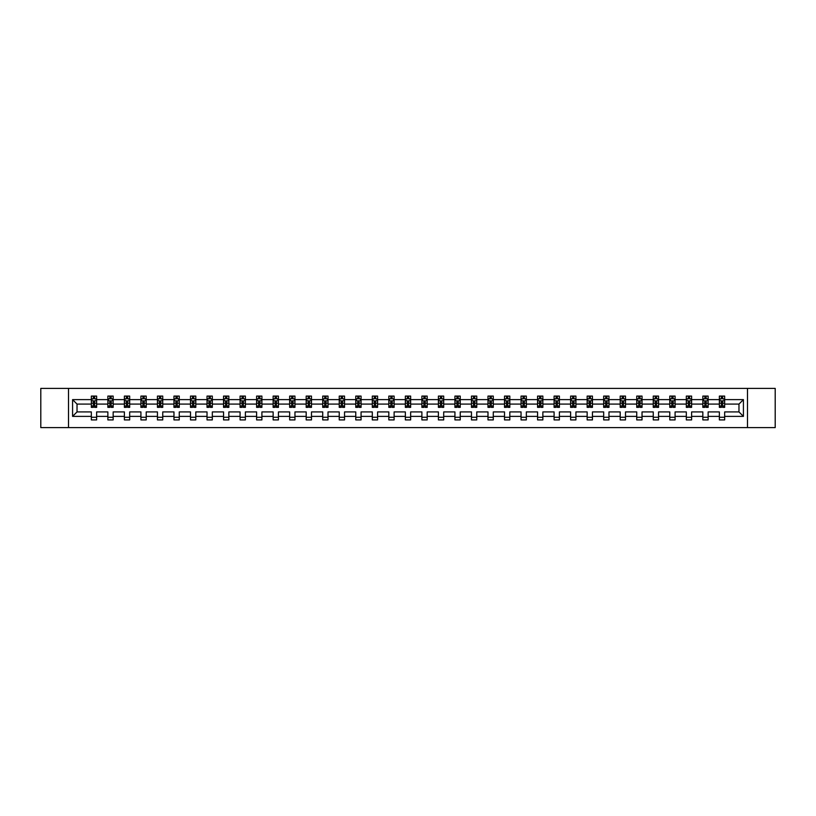 <?xml version="1.0" encoding="UTF-8"?>
<svg xmlns="http://www.w3.org/2000/svg" width="816" height="816" viewBox="0 0 816 816"><rect width="100%" height="100%" fill="white"/><g stroke="black" fill="none" stroke-linecap="round" stroke-linejoin="round"><path stroke-width="1.22" d="M747.497 427.604L775.2 427.604L775.2 388.396L747.497 388.396L747.497 427.604L68.503 427.604L68.503 388.396L40.8 388.396L40.8 427.604L68.503 427.604M724.669 416.374L724.669 411.917L738.97 411.917L743.417 416.374L724.669 416.374L724.669 419.914L719.365 419.914L719.365 416.374L708.135 416.374L708.135 419.914L702.841 419.914L702.841 416.374L691.611 416.374L691.611 419.914L686.317 419.914L686.317 416.374L675.087 416.374L675.087 419.914L669.783 419.914L669.783 416.374L658.553 416.374L658.553 419.914L653.259 419.914L653.259 416.374L642.029 416.374L642.029 419.914L636.735 419.914L636.735 416.374L625.505 416.374L625.505 419.914L620.201 419.914L620.201 416.374L608.971 416.374L608.971 419.914L603.677 419.914L603.677 416.374L592.447 416.374L592.447 419.914L587.153 419.914L587.153 416.374L575.923 416.374L575.923 419.914L570.619 419.914L570.619 416.374L559.388 416.374L559.388 419.914L554.095 419.914L554.095 416.374L542.864 416.374L542.864 419.914L537.571 419.914L537.571 416.374L526.34 416.374L526.34 419.914L521.047 419.914L521.047 416.374L509.816 416.374L509.816 419.914L504.512 419.914L504.512 416.374L493.282 416.374L493.282 419.914L487.988 419.914L487.988 416.374L476.758 416.374L476.758 419.914L471.464 419.914L471.464 416.374L460.234 416.374L460.234 419.914L454.93 419.914L454.93 416.374L443.7 416.374L443.7 419.914L438.406 419.914L438.406 416.374L427.176 416.374L427.176 419.914L421.882 419.914L421.882 416.374L410.652 416.374L410.652 419.914L405.348 419.914L405.348 416.374L394.118 416.374L394.118 419.914L388.824 419.914L388.824 416.374L377.594 416.374L377.594 419.914L372.3 419.914L372.3 416.374L361.07 416.374L361.07 419.914L355.766 419.914L355.766 416.374L344.536 416.374L344.536 419.914L339.242 419.914L339.242 416.374L328.012 416.374L328.012 419.914L322.718 419.914L322.718 416.374L311.488 416.374L311.488 419.914L306.184 419.914L306.184 416.374L294.953 416.374L294.953 419.914L289.66 419.914L289.66 416.374L278.429 416.374L278.429 419.914L273.136 419.914L273.136 416.374L261.905 416.374L261.905 419.914L256.612 419.914L256.612 416.374L245.381 416.374L245.381 419.914L240.077 419.914L240.077 416.374L228.847 416.374L228.847 419.914L223.553 419.914L223.553 416.374L212.323 416.374L212.323 419.914L207.029 419.914L207.029 416.374L195.799 416.374L195.799 419.914L190.495 419.914L190.495 416.374L179.265 416.374L179.265 419.914L173.971 419.914L173.971 416.374L162.741 416.374L162.741 419.914L157.447 419.914L157.447 416.374L146.217 416.374L146.217 419.914L140.913 419.914L140.913 416.374L129.683 416.374L129.683 419.914L124.389 419.914L124.389 416.374L113.159 416.374L113.159 419.914L107.865 419.914L107.865 416.374L96.635 416.374L96.635 419.914L91.331 419.914L91.331 416.374L72.583 416.374L72.583 399.626L91.331 399.626L91.331 396.086L96.635 396.086L96.635 399.626L107.865 399.626L107.865 396.086L113.159 396.086L113.159 399.626L124.389 399.626L124.389 396.086L129.683 396.086L129.683 399.626L140.913 399.626L140.913 396.086L146.217 396.086L146.217 399.626L157.447 399.626L157.447 396.086L162.741 396.086L162.741 399.626L173.971 399.626L173.971 396.086L179.265 396.086L179.265 399.626L190.495 399.626L190.495 396.086L195.799 396.086L195.799 399.626L207.029 399.626L207.029 396.086L212.323 396.086L212.323 399.626L223.553 399.626L223.553 396.086L228.847 396.086L228.847 399.626L240.077 399.626L240.077 396.086L245.381 396.086L245.381 399.626L256.612 399.626L256.612 396.086L261.905 396.086L261.905 399.626L273.136 399.626L273.136 396.086L278.429 396.086L278.429 399.626L289.66 399.626L289.66 396.086L294.953 396.086L294.953 399.626L306.184 399.626L306.184 396.086L311.488 396.086L311.488 399.626L322.718 399.626L322.718 396.086L328.012 396.086L328.012 399.626L339.242 399.626L339.242 396.086L344.536 396.086L344.536 399.626L355.766 399.626L355.766 396.086L361.07 396.086L361.07 399.626L372.3 399.626L372.3 396.086L377.594 396.086L377.594 399.626L388.824 399.626L388.824 396.086L394.118 396.086L394.118 399.626L405.348 399.626L405.348 396.086L410.652 396.086L410.652 399.626L421.882 399.626L421.882 396.086L427.176 396.086L427.176 399.626L438.406 399.626L438.406 396.086L443.7 396.086L443.7 399.626L454.93 399.626L454.93 396.086L460.234 396.086L460.234 399.626L471.464 399.626L471.464 396.086L476.758 396.086L476.758 399.626L487.988 399.626L487.988 396.086L493.282 396.086L493.282 399.626L504.512 399.626L504.512 396.086L509.816 396.086L509.816 399.626L521.047 399.626L521.047 396.086L526.34 396.086L526.34 399.626L537.571 399.626L537.571 396.086L542.864 396.086L542.864 399.626L554.095 399.626L554.095 396.086L559.388 396.086L559.388 399.626L570.619 399.626L570.619 396.086L575.923 396.086L575.923 399.626L587.153 399.626L587.153 396.086L592.447 396.086L592.447 399.626L603.677 399.626L603.677 396.086L608.971 396.086L608.971 399.626L620.201 399.626L620.201 396.086L625.505 396.086L625.505 399.626L636.735 399.626L636.735 396.086L642.029 396.086L642.029 399.626L653.259 399.626L653.259 396.086L658.553 396.086L658.553 399.626L669.783 399.626L669.783 396.086L675.087 396.086L675.087 399.626L686.317 399.626L686.317 396.086L691.611 396.086L691.611 399.626L702.841 399.626L702.841 396.086L708.135 396.086L708.135 399.626L719.365 399.626L719.365 396.086L724.669 396.086L724.669 399.626L743.417 399.626L743.417 416.374M747.497 388.396L68.503 388.396M719.365 399.626L719.365 404.083L708.135 404.083L708.135 399.626M708.135 416.374L708.135 411.917L719.365 411.917L719.365 416.374M702.841 399.626L702.841 404.083L691.611 404.083L691.611 399.626M691.611 416.374L691.611 411.917L702.841 411.917L702.841 416.374M686.317 399.626L686.317 404.083L675.087 404.083L675.087 399.626M675.087 416.374L675.087 411.917L686.317 411.917L686.317 416.374M669.783 399.626L669.783 404.083L658.553 404.083L658.553 399.626M658.553 416.374L658.553 411.917L669.783 411.917L669.783 416.374M653.259 399.626L653.259 404.083L642.029 404.083L642.029 399.626M642.029 416.374L642.029 411.917L653.259 411.917L653.259 416.374M636.735 399.626L636.735 404.083L625.505 404.083L625.505 399.626M625.505 416.374L625.505 411.917L636.735 411.917L636.735 416.374M620.201 399.626L620.201 404.083L608.971 404.083L608.971 399.626M608.971 416.374L608.971 411.917L620.201 411.917L620.201 416.374M603.677 399.626L603.677 404.083L592.447 404.083L592.447 399.626M592.447 416.374L592.447 411.917L603.677 411.917L603.677 416.374M587.153 399.626L587.153 404.083L575.923 404.083L575.923 399.626M575.923 416.374L575.923 411.917L587.153 411.917L587.153 416.374M570.619 399.626L570.619 404.083L559.388 404.083L559.388 399.626M559.388 416.374L559.388 411.917L570.619 411.917L570.619 416.374M554.095 399.626L554.095 404.083L542.864 404.083L542.864 399.626M542.864 416.374L542.864 411.917L554.095 411.917L554.095 416.374M537.571 399.626L537.571 404.083L526.34 404.083L526.34 399.626M526.34 416.374L526.34 411.917L537.571 411.917L537.571 416.374M521.047 399.626L521.047 404.083L509.816 404.083L509.816 399.626M509.816 416.374L509.816 411.917L521.047 411.917L521.047 416.374M504.512 399.626L504.512 404.083L493.282 404.083L493.282 399.626M493.282 416.374L493.282 411.917L504.512 411.917L504.512 416.374M487.988 399.626L487.988 404.083L476.758 404.083L476.758 399.626M476.758 416.374L476.758 411.917L487.988 411.917L487.988 416.374M471.464 399.626L471.464 404.083L460.234 404.083L460.234 399.626M460.234 416.374L460.234 411.917L471.464 411.917L471.464 416.374M454.93 399.626L454.93 404.083L443.7 404.083L443.7 399.626M443.7 416.374L443.7 411.917L454.93 411.917L454.93 416.374M438.406 399.626L438.406 404.083L427.176 404.083L427.176 399.626M427.176 416.374L427.176 411.917L438.406 411.917L438.406 416.374M421.882 399.626L421.882 404.083L410.652 404.083L410.652 399.626M410.652 416.374L410.652 411.917L421.882 411.917L421.882 416.374M405.348 399.626L405.348 404.083L394.118 404.083L394.118 399.626M394.118 416.374L394.118 411.917L405.348 411.917L405.348 416.374M388.824 399.626L388.824 404.083L377.594 404.083L377.594 399.626M377.594 416.374L377.594 411.917L388.824 411.917L388.824 416.374M372.3 399.626L372.3 404.083L361.07 404.083L361.07 399.626M361.07 416.374L361.07 411.917L372.3 411.917L372.3 416.374M355.766 399.626L355.766 404.083L344.536 404.083L344.536 399.626M344.536 416.374L344.536 411.917L355.766 411.917L355.766 416.374M339.242 399.626L339.242 404.083L328.012 404.083L328.012 399.626M328.012 416.374L328.012 411.917L339.242 411.917L339.242 416.374M322.718 399.626L322.718 404.083L311.488 404.083L311.488 399.626M311.488 416.374L311.488 411.917L322.718 411.917L322.718 416.374M306.184 399.626L306.184 404.083L294.953 404.083L294.953 399.626M294.953 416.374L294.953 411.917L306.184 411.917L306.184 416.374M289.66 399.626L289.66 404.083L278.429 404.083L278.429 399.626M278.429 416.374L278.429 411.917L289.66 411.917L289.66 416.374M273.136 399.626L273.136 404.083L261.905 404.083L261.905 399.626M261.905 416.374L261.905 411.917L273.136 411.917L273.136 416.374M256.612 399.626L256.612 404.083L245.381 404.083L245.381 399.626M245.381 416.374L245.381 411.917L256.612 411.917L256.612 416.374M240.077 399.626L240.077 404.083L228.847 404.083L228.847 399.626M228.847 416.374L228.847 411.917L240.077 411.917L240.077 416.374M223.553 399.626L223.553 404.083L212.323 404.083L212.323 399.626M212.323 416.374L212.323 411.917L223.553 411.917L223.553 416.374M207.029 399.626L207.029 404.083L195.799 404.083L195.799 399.626M195.799 416.374L195.799 411.917L207.029 411.917L207.029 416.374M190.495 399.626L190.495 404.083L179.265 404.083L179.265 399.626M179.265 416.374L179.265 411.917L190.495 411.917L190.495 416.374M173.971 399.626L173.971 404.083L162.741 404.083L162.741 399.626M162.741 416.374L162.741 411.917L173.971 411.917L173.971 416.374M157.447 399.626L157.447 404.083L146.217 404.083L146.217 399.626M146.217 416.374L146.217 411.917L157.447 411.917L157.447 416.374M140.913 399.626L140.913 404.083L129.683 404.083L129.683 399.626M129.683 416.374L129.683 411.917L140.913 411.917L140.913 416.374M124.389 399.626L124.389 404.083L113.159 404.083L113.159 399.626M113.159 416.374L113.159 411.917L124.389 411.917L124.389 416.374M107.865 399.626L107.865 404.083L96.635 404.083L96.635 399.626M96.635 416.374L96.635 411.917L107.865 411.917L107.865 416.374M91.331 399.626L91.331 404.083L77.03 404.083L77.03 411.917L91.331 411.917L91.331 416.374M72.583 399.626L77.03 404.083M738.97 411.917L738.97 404.083L724.669 404.083L724.669 399.626M721.385 398.728L722.65 398.728M704.851 398.728L706.126 398.728M688.327 398.728L689.602 398.728M671.803 398.728L673.067 398.728M655.268 398.728L656.543 398.728M638.744 398.728L640.019 398.728M622.22 398.728L623.485 398.728M605.686 398.728L606.961 398.728M589.162 398.728L590.437 398.728M572.638 398.728L573.903 398.728M556.104 398.728L557.379 398.728M539.58 398.728L540.855 398.728M523.056 398.728L524.331 398.728M506.532 398.728L507.797 398.728M489.998 398.728L491.273 398.728M473.474 398.728L474.749 398.728M456.95 398.728L458.215 398.728M440.416 398.728L441.691 398.728M423.892 398.728L425.167 398.728M407.368 398.728L408.632 398.728M390.833 398.728L392.108 398.728M374.309 398.728L375.584 398.728M357.785 398.728L359.05 398.728M341.251 398.728L342.526 398.728M324.727 398.728L326.002 398.728M308.203 398.728L309.468 398.728M291.669 398.728L292.944 398.728M275.145 398.728L276.42 398.728M258.621 398.728L259.896 398.728M242.097 398.728L243.362 398.728M225.563 398.728L226.838 398.728M209.039 398.728L210.314 398.728M192.515 398.728L193.78 398.728M175.981 398.728L177.256 398.728M159.457 398.728L160.732 398.728M142.933 398.728L144.197 398.728M126.398 398.728L127.673 398.728M109.874 398.728L111.149 398.728M93.35 398.728L94.615 398.728M91.331 417.272L96.635 417.272M107.865 417.272L113.159 417.272M124.389 417.272L129.683 417.272M140.913 417.272L146.217 417.272M157.447 417.272L162.741 417.272M173.971 417.272L179.265 417.272M190.495 417.272L195.799 417.272M207.029 417.272L212.323 417.272M223.553 417.272L228.847 417.272M240.077 417.272L245.381 417.272M256.612 417.272L261.905 417.272M273.136 417.272L278.429 417.272M289.66 417.272L294.953 417.272M306.184 417.272L311.488 417.272M322.718 417.272L328.012 417.272M339.242 417.272L344.536 417.272M355.766 417.272L361.07 417.272M372.3 417.272L377.594 417.272M388.824 417.272L394.118 417.272M405.348 417.272L410.652 417.272M421.882 417.272L427.176 417.272M438.406 417.272L443.7 417.272M454.93 417.272L460.234 417.272M471.464 417.272L476.758 417.272M487.988 417.272L493.282 417.272M504.512 417.272L509.816 417.272M521.047 417.272L526.34 417.272M537.571 417.272L542.864 417.272M554.095 417.272L559.388 417.272M570.619 417.272L575.923 417.272M587.153 417.272L592.447 417.272M603.677 417.272L608.971 417.272M620.201 417.272L625.505 417.272M636.735 417.272L642.029 417.272M653.259 417.272L658.553 417.272M669.783 417.272L675.087 417.272M686.317 417.272L691.611 417.272M702.841 417.272L708.135 417.272M719.365 417.272L724.669 417.272M77.03 411.917L72.583 416.374M743.417 399.626L738.97 404.083M94.615 397.463L93.35 397.463M92.33 398.912L91.331 398.912L91.331 396.086L93.35 396.086L93.35 398.779M91.331 406.031L91.331 407.368L93.35 407.368L93.35 406.031L91.331 406.031L91.331 404.083M96.635 404.083L96.635 407.368L94.615 407.368L94.615 401.696L93.35 401.696L93.35 406.031M95.635 398.912L96.635 398.912L96.635 396.086L94.615 396.086L94.615 398.779M96.635 400.901L95.574 398.779L92.392 398.779L91.331 400.901M111.149 397.463L109.874 397.463M108.854 398.912L107.865 398.912L107.865 396.086L109.874 396.086L109.874 398.779M107.865 406.031L107.865 407.368L109.874 407.368L109.874 406.031L107.865 406.031L107.865 404.083M113.159 404.083L113.159 407.368L111.149 407.368L111.149 401.696L109.874 401.696L109.874 406.031M112.159 398.912L113.159 398.912L113.159 396.086L111.149 396.086L111.149 398.779M113.159 400.901L112.098 398.779L108.926 398.779L107.865 400.901M127.673 397.463L126.398 397.463M125.389 398.912L124.389 398.912L124.389 396.086L126.398 396.086L126.398 398.779M124.389 406.031L124.389 407.368L126.398 407.368L126.398 406.031L124.389 406.031L124.389 404.083M129.683 404.083L129.683 407.368L127.673 407.368L127.673 401.696L126.398 401.696L126.398 406.031M128.693 398.912L129.683 398.912L129.683 396.086L127.673 396.086L127.673 398.779M129.683 400.901L128.632 398.779L125.45 398.779L124.389 400.901M144.197 397.463L142.933 397.463M141.913 398.912L140.913 398.912L140.913 396.086L142.933 396.086L142.933 398.779M140.913 406.031L140.913 407.368L142.933 407.368L142.933 406.031L140.913 406.031L140.913 404.083M146.217 404.083L146.217 407.368L144.197 407.368L144.197 401.696L142.933 401.696L142.933 406.031M145.217 398.912L146.217 398.912L146.217 396.086L144.197 396.086L144.197 398.779M146.217 400.901L145.156 398.779L141.974 398.779L140.913 400.901M160.732 397.463L159.457 397.463M158.437 398.912L157.447 398.912L157.447 396.086L159.457 396.086L159.457 398.779M157.447 406.031L157.447 407.368L159.457 407.368L159.457 406.031L157.447 406.031L157.447 404.083M162.741 404.083L162.741 407.368L160.732 407.368L160.732 401.696L159.457 401.696L159.457 406.031M161.741 398.912L162.741 398.912L162.741 396.086L160.732 396.086L160.732 398.779M162.741 400.901L161.68 398.779L158.508 398.779L157.447 400.901M177.256 397.463L175.981 397.463M174.971 398.912L173.971 398.912L173.971 396.086L175.981 396.086L175.981 398.779M173.971 406.031L173.971 407.368L175.981 407.368L175.981 406.031L173.971 406.031L173.971 404.083M179.265 404.083L179.265 407.368L177.256 407.368L177.256 401.696L175.981 401.696L175.981 406.031M178.276 398.912L179.265 398.912L179.265 396.086L177.256 396.086L177.256 398.779M179.265 400.901L178.204 398.779L175.032 398.779L173.971 400.901M193.78 397.463L192.515 397.463M191.495 398.912L190.495 398.912L190.495 396.086L192.515 396.086L192.515 398.779M190.495 406.031L190.495 407.368L192.515 407.368L192.515 406.031L190.495 406.031L190.495 404.083M195.799 404.083L195.799 407.368L193.78 407.368L193.78 401.696L192.515 401.696L192.515 406.031M194.8 398.912L195.799 398.912L195.799 396.086L193.78 396.086L193.78 398.779M195.799 400.901L194.738 398.779L191.556 398.779L190.495 400.901M210.314 397.463L209.039 397.463M208.019 398.912L207.029 398.912L207.029 396.086L209.039 396.086L209.039 398.779M207.029 406.031L207.029 407.368L209.039 407.368L209.039 406.031L207.029 406.031L207.029 404.083M212.323 404.083L212.323 407.368L210.314 407.368L210.314 401.696L209.039 401.696L209.039 406.031M211.324 398.912L212.323 398.912L212.323 396.086L210.314 396.086L210.314 398.779M212.323 400.901L211.262 398.779L208.08 398.779L207.029 400.901M226.838 397.463L225.563 397.463M224.553 398.912L223.553 398.912L223.553 396.086L225.563 396.086L225.563 398.779M223.553 406.031L223.553 407.368L225.563 407.368L225.563 406.031L223.553 406.031L223.553 404.083M228.847 404.083L228.847 407.368L226.838 407.368L226.838 401.696L225.563 401.696L225.563 406.031M227.858 398.912L228.847 398.912L228.847 396.086L226.838 396.086L226.838 398.779M228.847 400.901L227.786 398.779L224.614 398.779L223.553 400.901M243.362 397.463L242.097 397.463M241.077 398.912L240.077 398.912L240.077 396.086L242.097 396.086L242.097 398.779M240.077 406.031L240.077 407.368L242.097 407.368L242.097 406.031L240.077 406.031L240.077 404.083M245.381 404.083L245.381 407.368L243.362 407.368L243.362 401.696L242.097 401.696L242.097 406.031M244.382 398.912L245.381 398.912L245.381 396.086L243.362 396.086L243.362 398.779M245.381 400.901L244.321 398.779L241.138 398.779L240.077 400.901M259.896 397.463L258.621 397.463M257.601 398.912L256.612 398.912L256.612 396.086L258.621 396.086L258.621 398.779M256.612 406.031L256.612 407.368L258.621 407.368L258.621 406.031L256.612 406.031L256.612 404.083M261.905 404.083L261.905 407.368L259.896 407.368L259.896 401.696L258.621 401.696L258.621 406.031M260.906 398.912L261.905 398.912L261.905 396.086L259.896 396.086L259.896 398.779M261.905 400.901L260.845 398.779L257.662 398.779L256.612 400.901M276.42 397.463L275.145 397.463M274.125 398.912L273.136 398.912L273.136 396.086L275.145 396.086L275.145 398.779M273.136 406.031L273.136 407.368L275.145 407.368L275.145 406.031L273.136 406.031L273.136 404.083M278.429 404.083L278.429 407.368L276.42 407.368L276.42 401.696L275.145 401.696L275.145 406.031M277.44 398.912L278.429 398.912L278.429 396.086L276.42 396.086L276.42 398.779M278.429 400.901L277.369 398.779L274.196 398.779L273.136 400.901M292.944 397.463L291.669 397.463M290.659 398.912L289.66 398.912L289.66 396.086L291.669 396.086L291.669 398.779M289.66 406.031L289.66 407.368L291.669 407.368L291.669 406.031L289.66 406.031L289.66 404.083M294.953 404.083L294.953 407.368L292.944 407.368L292.944 401.696L291.669 401.696L291.669 406.031M293.964 398.912L294.953 398.912L294.953 396.086L292.944 396.086L292.944 398.779M294.953 400.901L293.903 398.779L290.72 398.779L289.66 400.901M309.468 397.463L308.203 397.463M307.183 398.912L306.184 398.912L306.184 396.086L308.203 396.086L308.203 398.779M306.184 406.031L306.184 407.368L308.203 407.368L308.203 406.031L306.184 406.031L306.184 404.083M311.488 404.083L311.488 407.368L309.468 407.368L309.468 401.696L308.203 401.696L308.203 406.031M310.488 398.912L311.488 398.912L311.488 396.086L309.468 396.086L309.468 398.779M311.488 400.901L310.427 398.779L307.244 398.779L306.184 400.901M326.002 397.463L324.727 397.463M323.707 398.912L322.718 398.912L322.718 396.086L324.727 396.086L324.727 398.779M322.718 406.031L322.718 407.368L324.727 407.368L324.727 406.031L322.718 406.031L322.718 404.083M328.012 404.083L328.012 407.368L326.002 407.368L326.002 401.696L324.727 401.696L324.727 406.031M327.012 398.912L328.012 398.912L328.012 396.086L326.002 396.086L326.002 398.779M328.012 400.901L326.951 398.779L323.779 398.779L322.718 400.901M342.526 397.463L341.251 397.463M340.241 398.912L339.242 398.912L339.242 396.086L341.251 396.086L341.251 398.779M339.242 406.031L339.242 407.368L341.251 407.368L341.251 406.031L339.242 406.031L339.242 404.083M344.536 404.083L344.536 407.368L342.526 407.368L342.526 401.696L341.251 401.696L341.251 406.031M343.546 398.912L344.536 398.912L344.536 396.086L342.526 396.086L342.526 398.779M344.536 400.901L343.485 398.779L340.303 398.779L339.242 400.901M359.05 397.463L357.785 397.463M356.765 398.912L355.766 398.912L355.766 396.086L357.785 396.086L357.785 398.779M355.766 406.031L355.766 407.368L357.785 407.368L357.785 406.031L355.766 406.031L355.766 404.083M361.07 404.083L361.07 407.368L359.05 407.368L359.05 401.696L357.785 401.696L357.785 406.031M360.07 398.912L361.07 398.912L361.07 396.086L359.05 396.086L359.05 398.779M361.07 400.901L360.009 398.779L356.827 398.779L355.766 400.901M375.584 397.463L374.309 397.463M373.289 398.912L372.3 398.912L372.3 396.086L374.309 396.086L374.309 398.779M372.3 406.031L372.3 407.368L374.309 407.368L374.309 406.031L372.3 406.031L372.3 404.083M377.594 404.083L377.594 407.368L375.584 407.368L375.584 401.696L374.309 401.696L374.309 406.031M376.594 398.912L377.594 398.912L377.594 396.086L375.584 396.086L375.584 398.779M377.594 400.901L376.533 398.779L373.361 398.779L372.3 400.901M392.108 397.463L390.833 397.463M389.824 398.912L388.824 398.912L388.824 396.086L390.833 396.086L390.833 398.779M388.824 406.031L388.824 407.368L390.833 407.368L390.833 406.031L388.824 406.031L388.824 404.083M394.118 404.083L394.118 407.368L392.108 407.368L392.108 401.696L390.833 401.696L390.833 406.031M393.128 398.912L394.118 398.912L394.118 396.086L392.108 396.086L392.108 398.779M394.118 400.901L393.057 398.779L389.885 398.779L388.824 400.901M408.632 397.463L407.368 397.463M406.348 398.912L405.348 398.912L405.348 396.086L407.368 396.086L407.368 398.779M405.348 406.031L405.348 407.368L407.368 407.368L407.368 406.031L405.348 406.031L405.348 404.083M410.652 404.083L410.652 407.368L408.632 407.368L408.632 401.696L407.368 401.696L407.368 406.031M409.652 398.912L410.652 398.912L410.652 396.086L408.632 396.086L408.632 398.779M410.652 400.901L409.591 398.779L406.409 398.779L405.348 400.901M425.167 397.463L423.892 397.463M422.872 398.912L421.882 398.912L421.882 396.086L423.892 396.086L423.892 398.779M421.882 406.031L421.882 407.368L423.892 407.368L423.892 406.031L421.882 406.031L421.882 404.083M427.176 404.083L427.176 407.368L425.167 407.368L425.167 401.696L423.892 401.696L423.892 406.031M426.176 398.912L427.176 398.912L427.176 396.086L425.167 396.086L425.167 398.779M427.176 400.901L426.115 398.779L422.943 398.779L421.882 400.901M441.691 397.463L440.416 397.463M439.406 398.912L438.406 398.912L438.406 396.086L440.416 396.086L440.416 398.779M438.406 406.031L438.406 407.368L440.416 407.368L440.416 406.031L438.406 406.031L438.406 404.083M443.7 404.083L443.7 407.368L441.691 407.368L441.691 401.696L440.416 401.696L440.416 406.031M442.711 398.912L443.7 398.912L443.7 396.086L441.691 396.086L441.691 398.779M443.7 400.901L442.639 398.779L439.467 398.779L438.406 400.901M458.215 397.463L456.95 397.463M455.93 398.912L454.93 398.912L454.93 396.086L456.95 396.086L456.95 398.779M454.93 406.031L454.93 407.368L456.95 407.368L456.95 406.031L454.93 406.031L454.93 404.083M460.234 404.083L460.234 407.368L458.215 407.368L458.215 401.696L456.95 401.696L456.95 406.031M459.235 398.912L460.234 398.912L460.234 396.086L458.215 396.086L458.215 398.779M460.234 400.901L459.173 398.779L455.991 398.779L454.93 400.901M474.749 397.463L473.474 397.463M472.454 398.912L471.464 398.912L471.464 396.086L473.474 396.086L473.474 398.779M471.464 406.031L471.464 407.368L473.474 407.368L473.474 406.031L471.464 406.031L471.464 404.083M476.758 404.083L476.758 407.368L474.749 407.368L474.749 401.696L473.474 401.696L473.474 406.031M475.759 398.912L476.758 398.912L476.758 396.086L474.749 396.086L474.749 398.779M476.758 400.901L475.697 398.779L472.515 398.779L471.464 400.901M491.273 397.463L489.998 397.463M488.988 398.912L487.988 398.912L487.988 396.086L489.998 396.086L489.998 398.779M487.988 406.031L487.988 407.368L489.998 407.368L489.998 406.031L487.988 406.031L487.988 404.083M493.282 404.083L493.282 407.368L491.273 407.368L491.273 401.696L489.998 401.696L489.998 406.031M492.293 398.912L493.282 398.912L493.282 396.086L491.273 396.086L491.273 398.779M493.282 400.901L492.221 398.779L489.049 398.779L487.988 400.901M507.797 397.463L506.532 397.463M505.512 398.912L504.512 398.912L504.512 396.086L506.532 396.086L506.532 398.779M504.512 406.031L504.512 407.368L506.532 407.368L506.532 406.031L504.512 406.031L504.512 404.083M509.816 404.083L509.816 407.368L507.797 407.368L507.797 401.696L506.532 401.696L506.532 406.031M508.817 398.912L509.816 398.912L509.816 396.086L507.797 396.086L507.797 398.779M509.816 400.901L508.756 398.779L505.573 398.779L504.512 400.901M524.331 397.463L523.056 397.463M522.036 398.912L521.047 398.912L521.047 396.086L523.056 396.086L523.056 398.779M521.047 406.031L521.047 407.368L523.056 407.368L523.056 406.031L521.047 406.031L521.047 404.083M526.34 404.083L526.34 407.368L524.331 407.368L524.331 401.696L523.056 401.696L523.056 406.031M525.341 398.912L526.34 398.912L526.34 396.086L524.331 396.086L524.331 398.779M526.34 400.901L525.28 398.779L522.097 398.779L521.047 400.901M540.855 397.463L539.58 397.463M538.56 398.912L537.571 398.912L537.571 396.086L539.58 396.086L539.58 398.779M537.571 406.031L537.571 407.368L539.58 407.368L539.58 406.031L537.571 406.031L537.571 404.083M542.864 404.083L542.864 407.368L540.855 407.368L540.855 401.696L539.58 401.696L539.58 406.031M541.875 398.912L542.864 398.912L542.864 396.086L540.855 396.086L540.855 398.779M542.864 400.901L541.804 398.779L538.631 398.779L537.571 400.901M557.379 397.463L556.104 397.463M555.094 398.912L554.095 398.912L554.095 396.086L556.104 396.086L556.104 398.779M554.095 406.031L554.095 407.368L556.104 407.368L556.104 406.031L554.095 406.031L554.095 404.083M559.388 404.083L559.388 407.368L557.379 407.368L557.379 401.696L556.104 401.696L556.104 406.031M558.399 398.912L559.388 398.912L559.388 396.086L557.379 396.086L557.379 398.779M559.388 400.901L558.338 398.779L555.155 398.779L554.095 400.901M573.903 397.463L572.638 397.463M571.618 398.912L570.619 398.912L570.619 396.086L572.638 396.086L572.638 398.779M570.619 406.031L570.619 407.368L572.638 407.368L572.638 406.031L570.619 406.031L570.619 404.083M575.923 404.083L575.923 407.368L573.903 407.368L573.903 401.696L572.638 401.696L572.638 406.031M574.923 398.912L575.923 398.912L575.923 396.086L573.903 396.086L573.903 398.779M575.923 400.901L574.862 398.779L571.679 398.779L570.619 400.901M590.437 397.463L589.162 397.463M588.142 398.912L587.153 398.912L587.153 396.086L589.162 396.086L589.162 398.779M587.153 406.031L587.153 407.368L589.162 407.368L589.162 406.031L587.153 406.031L587.153 404.083M592.447 404.083L592.447 407.368L590.437 407.368L590.437 401.696L589.162 401.696L589.162 406.031M591.447 398.912L592.447 398.912L592.447 396.086L590.437 396.086L590.437 398.779M592.447 400.901L591.386 398.779L588.214 398.779L587.153 400.901M606.961 397.463L605.686 397.463M604.676 398.912L603.677 398.912L603.677 396.086L605.686 396.086L605.686 398.779M603.677 406.031L603.677 407.368L605.686 407.368L605.686 406.031L603.677 406.031L603.677 404.083M608.971 404.083L608.971 407.368L606.961 407.368L606.961 401.696L605.686 401.696L605.686 406.031M607.981 398.912L608.971 398.912L608.971 396.086L606.961 396.086L606.961 398.779M608.971 400.901L607.92 398.779L604.738 398.779L603.677 400.901M623.485 397.463L622.22 397.463M621.2 398.912L620.201 398.912L620.201 396.086L622.22 396.086L622.22 398.779M620.201 406.031L620.201 407.368L622.22 407.368L622.22 406.031L620.201 406.031L620.201 404.083M625.505 404.083L625.505 407.368L623.485 407.368L623.485 401.696L622.22 401.696L622.22 406.031M624.505 398.912L625.505 398.912L625.505 396.086L623.485 396.086L623.485 398.779M625.505 400.901L624.444 398.779L621.262 398.779L620.201 400.901M640.019 397.463L638.744 397.463M637.724 398.912L636.735 398.912L636.735 396.086L638.744 396.086L638.744 398.779M636.735 406.031L636.735 407.368L638.744 407.368L638.744 406.031L636.735 406.031L636.735 404.083M642.029 404.083L642.029 407.368L640.019 407.368L640.019 401.696L638.744 401.696L638.744 406.031M641.029 398.912L642.029 398.912L642.029 396.086L640.019 396.086L640.019 398.779M642.029 400.901L640.968 398.779L637.796 398.779L636.735 400.901M656.543 397.463L655.268 397.463M654.259 398.912L653.259 398.912L653.259 396.086L655.268 396.086L655.268 398.779M653.259 406.031L653.259 407.368L655.268 407.368L655.268 406.031L653.259 406.031L653.259 404.083M658.553 404.083L658.553 407.368L656.543 407.368L656.543 401.696L655.268 401.696L655.268 406.031M657.563 398.912L658.553 398.912L658.553 396.086L656.543 396.086L656.543 398.779M658.553 400.901L657.492 398.779L654.32 398.779L653.259 400.901M673.067 397.463L671.803 397.463M670.783 398.912L669.783 398.912L669.783 396.086L671.803 396.086L671.803 398.779M669.783 406.031L669.783 407.368L671.803 407.368L671.803 406.031L669.783 406.031L669.783 404.083M675.087 404.083L675.087 407.368L673.067 407.368L673.067 401.696L671.803 401.696L671.803 406.031M674.087 398.912L675.087 398.912L675.087 396.086L673.067 396.086L673.067 398.779M675.087 400.901L674.026 398.779L670.844 398.779L669.783 400.901M689.602 397.463L688.327 397.463M687.307 398.912L686.317 398.912L686.317 396.086L688.327 396.086L688.327 398.779M686.317 406.031L686.317 407.368L688.327 407.368L688.327 406.031L686.317 406.031L686.317 404.083M691.611 404.083L691.611 407.368L689.602 407.368L689.602 401.696L688.327 401.696L688.327 406.031M690.611 398.912L691.611 398.912L691.611 396.086L689.602 396.086L689.602 398.779M691.611 400.901L690.55 398.779L687.368 398.779L686.317 400.901M706.126 397.463L704.851 397.463M703.841 398.912L702.841 398.912L702.841 396.086L704.851 396.086L704.851 398.779M702.841 406.031L702.841 407.368L704.851 407.368L704.851 406.031L702.841 406.031L702.841 404.083M708.135 404.083L708.135 407.368L706.126 407.368L706.126 401.696L704.851 401.696L704.851 406.031M707.146 398.912L708.135 398.912L708.135 396.086L706.126 396.086L706.126 398.779M708.135 400.901L707.074 398.779L703.902 398.779L702.841 400.901M722.65 397.463L721.385 397.463M720.365 398.912L719.365 398.912L719.365 396.086L721.385 396.086L721.385 398.779M719.365 406.031L719.365 407.368L721.385 407.368L721.385 406.031L719.365 406.031L719.365 404.083M724.669 404.083L724.669 407.368L722.65 407.368L722.65 401.696L721.385 401.696L721.385 406.031M723.67 398.912L724.669 398.912L724.669 396.086L722.65 396.086L722.65 398.779M724.669 400.901L723.608 398.779L720.426 398.779L719.365 400.901M96.604 400.85L91.361 400.85M96.635 406.031L94.615 406.031M93.35 403.196L91.331 403.196M96.635 403.196L94.615 403.196M94.615 398.137L93.35 398.137M113.128 400.85L107.885 400.85M113.159 406.031L111.149 406.031M109.874 403.196L107.865 403.196M113.159 403.196L111.149 403.196M111.149 398.137L109.874 398.137M129.662 400.85L124.42 400.85M129.683 406.031L127.673 406.031M126.398 403.196L124.389 403.196M129.683 403.196L127.673 403.196M127.673 398.137L126.398 398.137M146.186 400.85L140.944 400.85M146.217 406.031L144.197 406.031M142.933 403.196L140.913 403.196M146.217 403.196L144.197 403.196M144.197 398.137L142.933 398.137M162.71 400.85L157.468 400.85M162.741 406.031L160.732 406.031M159.457 403.196L157.447 403.196M162.741 403.196L160.732 403.196M160.732 398.137L159.457 398.137M179.245 400.85L174.002 400.85M179.265 406.031L177.256 406.031M175.981 403.196L173.971 403.196M179.265 403.196L177.256 403.196M177.256 398.137L175.981 398.137M195.769 400.85L190.526 400.85M195.799 406.031L193.78 406.031M192.515 403.196L190.495 403.196M195.799 403.196L193.78 403.196M193.78 398.137L192.515 398.137M212.293 400.85L207.05 400.85M212.323 406.031L210.314 406.031M209.039 403.196L207.029 403.196M212.323 403.196L210.314 403.196M210.314 398.137L209.039 398.137M228.827 400.85L223.584 400.85M228.847 406.031L226.838 406.031M225.563 403.196L223.553 403.196M228.847 403.196L226.838 403.196M226.838 398.137L225.563 398.137M245.351 400.85L240.108 400.85M245.381 406.031L243.362 406.031M242.097 403.196L240.077 403.196M245.381 403.196L243.362 403.196M243.362 398.137L242.097 398.137M261.875 400.85L256.632 400.85M261.905 406.031L259.896 406.031M258.621 403.196L256.612 403.196M261.905 403.196L259.896 403.196M259.896 398.137L258.621 398.137M278.409 400.85L273.156 400.85M278.429 406.031L276.42 406.031M275.145 403.196L273.136 403.196M278.429 403.196L276.42 403.196M276.42 398.137L275.145 398.137M294.933 400.85L289.69 400.85M294.953 406.031L292.944 406.031M291.669 403.196L289.66 403.196M294.953 403.196L292.944 403.196M292.944 398.137L291.669 398.137M311.457 400.85L306.214 400.85M311.488 406.031L309.468 406.031M308.203 403.196L306.184 403.196M311.488 403.196L309.468 403.196M309.468 398.137L308.203 398.137M327.991 400.85L322.738 400.85M328.012 406.031L326.002 406.031M324.727 403.196L322.718 403.196M328.012 403.196L326.002 403.196M326.002 398.137L324.727 398.137M344.515 400.85L339.272 400.85M344.536 406.031L342.526 406.031M341.251 403.196L339.242 403.196M344.536 403.196L342.526 403.196M342.526 398.137L341.251 398.137M361.039 400.85L355.796 400.85M361.07 406.031L359.05 406.031M357.785 403.196L355.766 403.196M361.07 403.196L359.05 403.196M359.05 398.137L357.785 398.137M377.563 400.85L372.32 400.85M377.594 406.031L375.584 406.031M374.309 403.196L372.3 403.196M377.594 403.196L375.584 403.196M375.584 398.137L374.309 398.137M394.097 400.85L388.855 400.85M394.118 406.031L392.108 406.031M390.833 403.196L388.824 403.196M394.118 403.196L392.108 403.196M392.108 398.137L390.833 398.137M410.621 400.85L405.379 400.85M410.652 406.031L408.632 406.031M407.368 403.196L405.348 403.196M410.652 403.196L408.632 403.196M408.632 398.137L407.368 398.137M427.145 400.85L421.903 400.85M427.176 406.031L425.167 406.031M423.892 403.196L421.882 403.196M427.176 403.196L425.167 403.196M425.167 398.137L423.892 398.137M443.68 400.85L438.437 400.85M443.7 406.031L441.691 406.031M440.416 403.196L438.406 403.196M443.7 403.196L441.691 403.196M441.691 398.137L440.416 398.137M460.204 400.85L454.961 400.85M460.234 406.031L458.215 406.031M456.95 403.196L454.93 403.196M460.234 403.196L458.215 403.196M458.215 398.137L456.95 398.137M476.728 400.85L471.485 400.85M476.758 406.031L474.749 406.031M473.474 403.196L471.464 403.196M476.758 403.196L474.749 403.196M474.749 398.137L473.474 398.137M493.262 400.85L488.009 400.85M493.282 406.031L491.273 406.031M489.998 403.196L487.988 403.196M493.282 403.196L491.273 403.196M491.273 398.137L489.998 398.137M509.786 400.85L504.543 400.85M509.816 406.031L507.797 406.031M506.532 403.196L504.512 403.196M509.816 403.196L507.797 403.196M507.797 398.137L506.532 398.137M526.31 400.85L521.067 400.85M526.34 406.031L524.331 406.031M523.056 403.196L521.047 403.196M526.34 403.196L524.331 403.196M524.331 398.137L523.056 398.137M542.844 400.85L537.591 400.85M542.864 406.031L540.855 406.031M539.58 403.196L537.571 403.196M542.864 403.196L540.855 403.196M540.855 398.137L539.58 398.137M559.368 400.85L554.125 400.85M559.388 406.031L557.379 406.031M556.104 403.196L554.095 403.196M559.388 403.196L557.379 403.196M557.379 398.137L556.104 398.137M575.892 400.85L570.649 400.85M575.923 406.031L573.903 406.031M572.638 403.196L570.619 403.196M575.923 403.196L573.903 403.196M573.903 398.137L572.638 398.137M592.416 400.85L587.173 400.85M592.447 406.031L590.437 406.031M589.162 403.196L587.153 403.196M592.447 403.196L590.437 403.196M590.437 398.137L589.162 398.137M608.95 400.85L603.707 400.85M608.971 406.031L606.961 406.031M605.686 403.196L603.677 403.196M608.971 403.196L606.961 403.196M606.961 398.137L605.686 398.137M625.474 400.85L620.231 400.85M625.505 406.031L623.485 406.031M622.22 403.196L620.201 403.196M625.505 403.196L623.485 403.196M623.485 398.137L622.22 398.137M641.998 400.85L636.755 400.85M642.029 406.031L640.019 406.031M638.744 403.196L636.735 403.196M642.029 403.196L640.019 403.196M640.019 398.137L638.744 398.137M658.532 400.85L653.29 400.85M658.553 406.031L656.543 406.031M655.268 403.196L653.259 403.196M658.553 403.196L656.543 403.196M656.543 398.137L655.268 398.137M675.056 400.85L669.814 400.85M675.087 406.031L673.067 406.031M671.803 403.196L669.783 403.196M675.087 403.196L673.067 403.196M673.067 398.137L671.803 398.137M691.58 400.85L686.338 400.85M691.611 406.031L689.602 406.031M688.327 403.196L686.317 403.196M691.611 403.196L689.602 403.196M689.602 398.137L688.327 398.137M708.115 400.85L702.872 400.85M708.135 406.031L706.126 406.031M704.851 403.196L702.841 403.196M708.135 403.196L706.126 403.196M706.126 398.137L704.851 398.137M724.639 400.85L719.396 400.85M724.669 406.031L722.65 406.031M721.385 403.196L719.365 403.196M724.669 403.196L722.65 403.196M722.65 398.137L721.385 398.137"/></g></svg>
